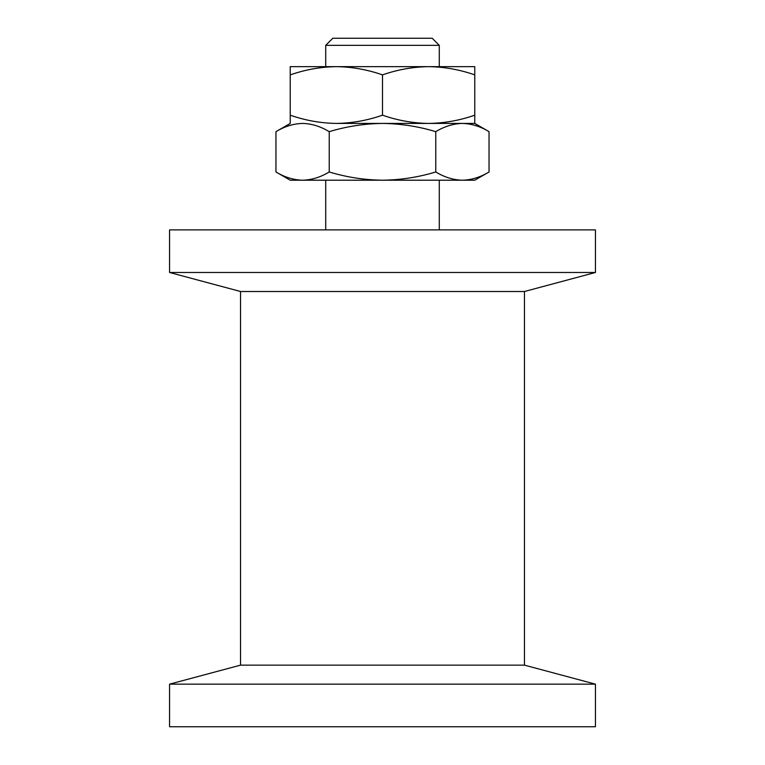 <?xml version="1.0" encoding="UTF-8"?>
<svg xmlns="http://www.w3.org/2000/svg" width="765" height="765" viewBox="0 0 765 765"><rect width="100%" height="100%" fill="white"/><g stroke="black" fill="none" stroke-linecap="round" stroke-linejoin="round"><path stroke-width="1.15" d="M240.545 291.503L240.545 665.139L524.455 665.139L524.455 291.503L240.545 291.503L169.562 272.483L595.438 272.483L595.438 229.892L169.562 229.892L169.562 272.483M524.455 665.139L595.438 684.159L595.438 726.75L169.562 726.75L169.562 684.159L595.438 684.159M325.718 45.345L332.813 38.25L432.187 38.25L439.282 45.345L325.718 45.345L325.718 66.641L336.38 66.641C352.082 66.88 367.458 69.625 382.5 74.884L382.5 115.18C367.458 120.44 352.082 123.194 336.361 123.423L474.769 123.423L336.361 123.423C320.65 123.194 305.273 120.44 290.231 115.18L290.231 123.423L275.955 131.666C284.637 126.407 293.511 123.662 302.586 123.423C311.661 123.662 320.545 126.407 329.227 131.666C346.593 126.407 364.35 123.662 382.5 123.423C400.65 123.662 418.407 126.407 435.773 131.666C444.455 126.407 453.339 123.662 462.414 123.423C471.489 123.662 480.363 126.407 489.045 131.666L489.045 171.972C480.363 177.231 471.489 179.976 462.414 180.205C453.339 179.976 444.455 177.231 435.773 171.972C418.407 177.231 400.65 179.976 382.5 180.205C364.35 179.976 346.593 177.231 329.227 171.972L329.227 131.666M325.718 180.205L325.718 229.892M435.773 131.666L435.773 171.972M329.227 171.972C320.545 177.231 311.661 179.976 302.586 180.205C293.511 179.976 284.637 177.231 275.955 171.972L275.955 131.666M275.955 171.972L290.231 180.205L474.769 180.205L489.045 171.972M489.045 131.666L474.769 123.423L474.769 115.18C459.727 120.44 444.35 123.194 428.639 123.423C412.918 123.194 397.542 120.44 382.5 115.18M290.231 74.884C305.273 69.625 320.65 66.88 336.361 66.641L290.231 66.641L290.231 115.18M382.5 74.884C397.542 69.625 412.918 66.88 428.639 66.641C444.35 66.88 459.727 69.625 474.769 74.884L474.769 115.18M474.769 74.884L474.769 66.641L336.361 66.641M439.282 45.345L439.282 66.641L428.62 66.641M524.455 291.503L595.438 272.483M240.545 665.139L169.562 684.159M439.282 180.205L439.282 229.892"/></g></svg>
